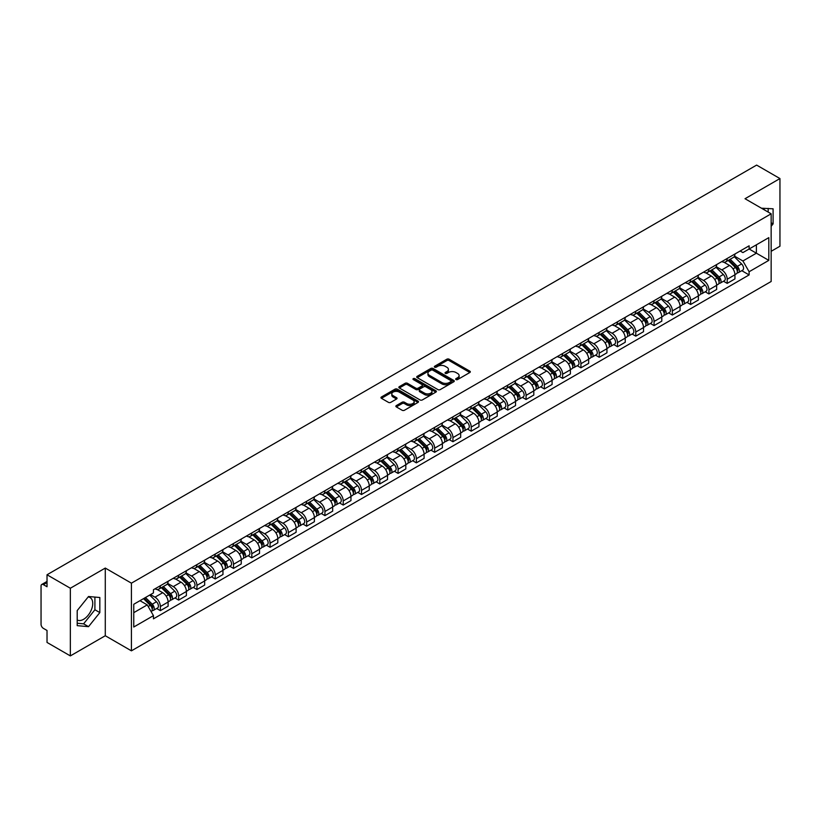 <?xml version="1.0" encoding="UTF-8"?>
<svg xmlns="http://www.w3.org/2000/svg" width="821" height="821" viewBox="0 0 821 821"><rect width="100%" height="100%" fill="white"/><g stroke="black" fill="none" stroke-linecap="round" stroke-linejoin="round"><path stroke-width="1.23" d="M456.014 379.559A1.139 0.657 0 0 0 457.625 379.559L469.848 372.498A1.632 0.944 0 0 0 470.32 371.841A1.632 0.944 0 0 0 469.848 371.174L449.138 359.218A1.632 0.944 0 0 0 446.84 359.218L434.607 366.279A1.139 0.657 0 0 0 436.218 367.203L437.809 366.289A5.203 3.007 0 0 1 445.167 366.289L446.891 367.285A5.203 3.007 0 0 1 448.42 369.409A5.203 3.007 0 0 1 446.891 371.544L445.31 372.457A1.139 0.657 0 0 0 446.922 373.381L448.502 372.467A5.203 3.007 0 0 1 455.871 372.467L457.595 373.463A5.203 3.007 0 0 1 459.113 375.587A5.203 3.007 0 0 1 457.595 377.711L456.014 378.625A1.139 0.657 0 0 0 456.014 379.559L456.014 378.625M761.56 208.267A12.931 7.461 -60 0 1 763.325 208.842A12.931 7.461 -60 0 1 764.7 210.084M88.155 596.959A12.931 7.461 -60 0 1 90.064 597.544A12.931 7.461 -60 0 1 92.044 607.909A12.931 7.461 -60 0 1 83.598 619.301A12.931 7.461 -60 0 1 77.205 619.988M396.327 405.584A1.632 0.944 0 0 0 395.855 406.241A1.632 0.944 0 0 0 396.327 406.908L402.136 410.264A1.632 0.944 0 0 0 404.435 410.264L418.012 402.423A1.632 0.944 0 0 0 418.494 401.767A1.632 0.944 0 0 0 418.012 401.1L397.302 389.144A1.632 0.944 0 0 0 395.004 389.144L381.426 396.984A1.632 0.944 0 0 0 380.954 397.641A1.632 0.944 0 0 0 381.426 398.308L388.446 402.362A1.632 0.944 0 0 0 390.745 402.362L396.564 399.006A1.632 0.944 0 0 0 397.036 398.339A1.632 0.944 0 0 0 396.564 397.672L393.074 395.671A4.351 2.514 0 0 1 391.802 393.895A4.351 2.514 0 0 1 394.49 391.566A4.351 2.514 0 0 1 399.232 392.11L412.871 399.981A4.351 2.514 0 0 1 414.143 401.767A4.351 2.514 0 0 1 411.454 404.086A4.351 2.514 0 0 1 406.713 403.542L404.435 402.228A1.632 0.944 0 0 0 402.136 402.228L396.327 405.584L396.327 406.908L402.136 403.583L402.136 402.228M131.422 583.167L105.283 568.07L70.349 588.236L47.023 574.772L756.623 165.093L779.95 178.557L745.016 198.723L771.155 213.809L131.422 583.167L131.422 650.837L771.155 281.49L771.155 213.809M437.921 389.606A1.632 0.944 0 0 0 440.22 389.606L453.797 381.765A1.632 0.944 0 0 0 454.27 381.108A1.632 0.944 0 0 0 453.797 380.441L433.088 368.485A1.632 0.944 0 0 0 430.789 368.485L417.212 376.326A1.632 0.944 0 0 0 416.729 376.983A1.632 0.944 0 0 0 417.212 377.65L437.921 389.606M413.692 379.805A1.139 0.657 0 0 1 414.851 379.969L414.851 378.614L435.91 390.765A1.632 0.944 0 0 1 436.382 391.432A1.632 0.944 0 0 1 435.91 392.099L422.333 399.94A1.632 0.944 0 0 1 420.034 399.94L399.324 387.974L399.324 386.65A1.632 0.944 0 0 0 398.842 387.317A1.632 0.944 0 0 0 399.324 387.974M399.324 386.65L405.133 383.294A1.632 0.944 0 0 1 407.432 383.294L415.826 388.148A1.632 0.944 0 0 0 418.135 388.148L421.984 385.921A1.632 0.944 0 0 0 422.466 385.254A1.632 0.944 0 0 0 421.984 384.587L413.24 379.538A1.139 0.657 0 0 1 414.851 378.614M70.349 588.236L70.349 655.907L47.023 642.443L47.023 630.466L43.39 628.373A3.315 1.919 -120 0 1 41.05 624.309L41.05 586.009A3.315 1.919 -120 0 1 41.738 584.49L47.023 581.432M771.155 251.308L779.95 246.228L779.95 178.557M70.349 655.907L105.283 635.741L131.422 650.837M47.023 574.772L47.023 586.748L43.39 584.655A3.315 1.919 -120 0 0 41.738 584.49M727.201 258.471A7.625 4.403 60 0 1 725.631 261.899L733.358 257.435A7.625 4.403 -120 0 0 734.939 254.007M716.23 266.692L721.813 269.914A7.625 4.403 60 0 1 727.201 279.253L734.939 274.789A7.625 4.403 -120 0 0 729.551 265.45L724.009 262.248M734.939 274.789L734.939 278.914L727.201 283.378L723.496 281.234M725.631 261.899A7.625 4.403 60 0 1 721.875 261.55M727.201 279.253L727.201 283.378M708.923 269.031A7.625 4.403 60 0 1 707.343 272.459L715.081 267.985A7.625 4.403 -120 0 0 716.651 264.567M705.208 291.794L708.923 293.939L716.651 289.474L716.651 285.339A7.625 4.403 -120 0 0 711.263 276L705.732 272.808M707.343 272.459A7.625 4.403 60 0 1 703.587 272.11M697.942 277.241L703.525 280.474A7.625 4.403 60 0 1 708.923 289.813L708.923 293.939M690.635 279.592A7.625 4.403 60 0 1 689.055 283.009L696.793 278.545A7.625 4.403 -120 0 0 698.373 275.127M686.931 302.354L690.635 304.488L698.373 300.024L698.373 295.899A7.625 4.403 -120 0 0 692.975 286.56L687.444 283.368M689.055 283.009A7.625 4.403 60 0 1 685.299 282.67M679.655 287.802L685.248 291.024A7.625 4.403 60 0 1 690.635 300.363L690.635 304.488M672.348 290.141A7.625 4.403 60 0 1 670.767 293.569L678.505 289.105A7.625 4.403 -120 0 0 680.086 285.677M668.643 312.904L672.348 315.048L680.086 310.584L680.086 306.459A7.625 4.403 -120 0 0 674.698 297.12L669.156 293.918M670.767 293.569A7.625 4.403 60 0 1 667.021 293.22M661.367 298.362L666.96 301.584A7.625 4.403 60 0 1 672.348 310.923L672.348 315.048M654.06 300.702A7.625 4.403 60 0 1 652.49 304.129L660.217 299.655A7.625 4.403 -120 0 0 661.798 296.237M650.355 323.464L654.07 325.609L661.798 321.144L661.798 317.009A7.625 4.403 -120 0 0 656.41 307.67L650.868 304.478M652.49 304.129A7.625 4.403 60 0 1 648.734 303.78M643.089 308.912L648.672 312.144A7.625 4.403 60 0 1 654.07 321.483L654.07 325.609M635.782 311.262A7.625 4.403 60 0 1 634.202 314.679L641.94 310.215A7.625 4.403 -120 0 0 643.52 306.797M632.067 334.024L635.782 336.158L643.52 331.694L643.52 327.569A7.625 4.403 -120 0 0 638.122 318.23L632.591 315.038M634.202 314.679A7.625 4.403 60 0 1 630.446 314.34M624.802 319.472L630.384 322.694A7.625 4.403 60 0 1 635.782 332.033L635.782 336.158M617.495 321.822A7.625 4.403 60 0 1 615.914 325.239L623.652 320.775A7.625 4.403 -120 0 0 625.233 317.347M613.79 344.574L617.495 346.719L625.233 342.254L625.233 338.129A7.625 4.403 -120 0 0 619.834 328.79L614.303 325.588M615.914 325.239A7.625 4.403 60 0 1 612.158 324.9M606.514 330.032L612.107 333.254A7.625 4.403 60 0 1 617.495 342.593L617.495 346.719M599.207 332.372A7.625 4.403 60 0 1 597.626 335.799L605.364 331.335A7.625 4.403 -120 0 0 606.945 327.907M595.502 355.134L599.207 357.279L606.945 352.814L606.945 348.679A7.625 4.403 -120 0 0 601.557 339.34L596.015 336.148M597.626 335.799A7.625 4.403 60 0 1 593.881 335.45M588.236 340.582L593.819 343.814A7.625 4.403 60 0 1 599.207 353.153L599.207 357.279M580.929 342.932A7.625 4.403 60 0 1 579.349 346.349L587.087 341.885A7.625 4.403 -120 0 0 588.657 338.468M577.214 365.694L580.929 367.829L588.657 363.364L588.657 359.239A7.625 4.403 -120 0 0 583.269 349.9L577.727 346.708M579.349 346.349A7.625 4.403 60 0 1 575.593 346.01M569.948 351.142L575.531 354.364A7.625 4.403 60 0 1 580.929 363.703L580.929 367.829M562.642 353.492A7.625 4.403 60 0 1 561.061 356.909L568.799 352.445A7.625 4.403 -120 0 0 570.379 349.017M558.927 376.244L562.642 378.389L570.379 373.924L570.379 369.799A7.625 4.403 -120 0 0 564.981 360.46L559.45 357.258M561.061 356.909A7.625 4.403 60 0 1 557.305 356.571M551.661 361.702L557.243 364.924A7.625 4.403 60 0 1 562.642 374.263L562.642 378.389M544.354 364.042A7.625 4.403 60 0 1 542.773 367.469L550.511 363.005A7.625 4.403 -120 0 0 552.092 359.577M540.649 386.804L544.354 388.949L552.092 384.485L552.092 380.349A7.625 4.403 -120 0 0 546.704 371.01L541.162 367.818M542.773 367.469A7.625 4.403 60 0 1 539.017 367.12M533.373 372.252L538.966 375.484A7.625 4.403 60 0 1 544.354 384.823L544.354 388.949M526.066 374.602A7.625 4.403 60 0 1 524.496 378.019L532.224 373.555A7.625 4.403 -120 0 0 533.804 370.138M522.361 397.364L526.066 399.499L533.804 395.034L533.804 390.909A7.625 4.403 -120 0 0 528.416 381.57L522.874 378.378M524.496 378.019A7.625 4.403 60 0 1 520.74 377.681M515.095 382.812L520.678 386.034A7.625 4.403 60 0 1 526.066 395.373L526.066 399.499M507.789 385.162A7.625 4.403 60 0 1 506.208 388.579L513.946 384.115A7.625 4.403 -120 0 0 515.516 380.687M504.073 407.914L507.789 410.059L515.526 405.595L515.526 401.469A7.625 4.403 -120 0 0 510.128 392.13L504.597 388.928M506.208 388.579A7.625 4.403 60 0 1 502.452 388.241M496.808 393.372L502.39 396.594A7.625 4.403 60 0 1 507.789 405.933L507.789 410.059M489.501 395.712A7.625 4.403 60 0 1 487.92 399.139L495.658 394.675A7.625 4.403 -120 0 0 497.239 391.248M485.796 418.474L489.501 420.619L497.239 416.155L497.239 412.019A7.625 4.403 -120 0 0 491.841 402.68L486.309 399.488M487.92 399.139A7.625 4.403 60 0 1 484.164 398.79M478.52 403.922L484.113 407.154A7.625 4.403 60 0 1 489.501 416.493L489.501 420.619M471.213 406.272A7.625 4.403 60 0 1 469.633 409.689L477.37 405.225A7.625 4.403 -120 0 0 478.951 401.808M467.508 429.034L471.213 431.169L478.951 426.704L478.951 422.579A7.625 4.403 -120 0 0 473.563 413.24L468.021 410.048M469.633 409.689A7.625 4.403 60 0 1 465.887 409.351M460.232 414.482L465.825 417.704A7.625 4.403 60 0 1 471.213 427.043L471.213 431.169M452.925 416.832A7.625 4.403 60 0 1 451.355 420.249L459.083 415.785A7.625 4.403 -120 0 0 460.663 412.358M449.22 439.594L452.935 441.729L460.663 437.265L460.663 433.139A7.625 4.403 -120 0 0 455.275 423.8L449.734 420.598M451.355 420.249A7.625 4.403 60 0 1 447.599 419.911M441.955 425.042L447.537 428.264A7.625 4.403 60 0 1 452.935 437.603L452.935 441.729M434.648 427.382A7.625 4.403 60 0 1 433.067 430.809L440.805 426.345A7.625 4.403 -120 0 0 442.386 422.918M430.933 450.144L434.648 452.289L442.386 447.825L442.386 443.689A7.625 4.403 -120 0 0 436.988 434.35L431.456 431.158M433.067 430.809A7.625 4.403 60 0 1 429.311 430.461M423.667 435.592L429.25 438.825A7.625 4.403 60 0 1 434.648 448.163L434.648 452.289M416.36 437.942A7.625 4.403 60 0 1 414.779 441.359L422.517 436.895A7.625 4.403 -120 0 0 424.098 433.478M412.655 460.704L416.36 462.849L424.098 458.375L424.098 454.249A7.625 4.403 -120 0 0 418.7 444.91L413.168 441.719M414.779 441.359A7.625 4.403 60 0 1 411.023 441.021M405.379 446.152L410.972 449.374A7.625 4.403 60 0 1 416.36 458.713L416.36 462.849M398.072 448.502A7.625 4.403 60 0 1 396.492 451.919L404.23 447.455A7.625 4.403 -120 0 0 405.81 444.028M394.367 471.264L398.072 473.399L405.81 468.935L405.81 464.809A7.625 4.403 -120 0 0 400.422 455.47L394.88 452.268M396.492 451.919A7.625 4.403 60 0 1 392.746 451.581M387.102 456.712L392.684 459.934A7.625 4.403 60 0 1 398.072 469.273L398.072 473.399M379.795 459.052A7.625 4.403 60 0 1 378.214 462.48L385.952 458.015A7.625 4.403 -120 0 0 387.522 454.588M376.08 481.814L379.795 483.959L387.522 479.495L387.522 475.359A7.625 4.403 -120 0 0 382.134 466.02L376.593 462.828M378.214 462.48A7.625 4.403 60 0 1 374.458 462.131M368.814 467.262L374.397 470.495A7.625 4.403 60 0 1 379.795 479.833L379.795 483.959M361.507 469.612A7.625 4.403 60 0 1 359.926 473.029L367.664 468.565A7.625 4.403 -120 0 0 369.245 465.148M357.792 492.374L361.507 494.519L369.245 490.045L369.245 485.919A7.625 4.403 -120 0 0 363.847 476.58L358.315 473.389M359.926 473.029A7.625 4.403 60 0 1 356.17 472.691M350.526 477.822L356.119 481.044A7.625 4.403 60 0 1 361.507 490.383L361.507 494.519M343.219 480.172A7.625 4.403 60 0 1 341.639 483.59L349.377 479.125A7.625 4.403 -120 0 0 350.957 475.698M339.514 502.934L343.219 505.069L350.957 500.605L350.957 496.479A7.625 4.403 -120 0 0 345.569 487.14L340.027 483.938M341.639 483.59A7.625 4.403 60 0 1 337.893 483.251M332.238 488.382L337.831 491.605A7.625 4.403 60 0 1 343.219 500.943L343.219 505.069M324.931 490.722A7.625 4.403 60 0 1 323.361 494.15L331.089 489.685A7.625 4.403 -120 0 0 332.669 486.258M321.227 513.484L324.931 515.629L332.669 511.165L332.669 507.029A7.625 4.403 -120 0 0 327.281 497.69L321.74 494.499M323.361 494.15A7.625 4.403 60 0 1 319.605 493.801M313.961 498.932L319.543 502.165A7.625 4.403 60 0 1 324.931 511.504L324.931 515.629M306.654 501.282A7.625 4.403 60 0 1 305.073 504.699L312.811 500.235A7.625 4.403 -120 0 0 314.381 496.818M302.939 524.044L306.654 526.189L314.392 521.715L314.392 517.589A7.625 4.403 -120 0 0 308.994 508.25L303.462 505.059M305.073 504.699A7.625 4.403 60 0 1 301.317 504.361M295.673 509.492L301.256 512.715A7.625 4.403 60 0 1 306.654 522.053L306.654 526.189M288.366 511.842A7.625 4.403 60 0 1 286.786 515.26L294.523 510.795A7.625 4.403 -120 0 0 296.104 507.368M284.661 534.604L288.366 536.739L296.104 532.275L296.104 528.149A7.625 4.403 -120 0 0 290.706 518.81L285.174 515.609M286.786 515.26A7.625 4.403 60 0 1 283.029 514.921M277.385 520.052L282.978 523.275A7.625 4.403 60 0 1 288.366 532.613L288.366 536.739M270.078 522.392A7.625 4.403 60 0 1 268.498 525.82L276.236 521.356A7.625 4.403 -120 0 0 277.816 517.928M266.373 545.154L270.078 547.299L277.816 542.835L277.816 538.699A7.625 4.403 -120 0 0 272.428 529.36L266.887 526.169M268.498 525.82A7.625 4.403 60 0 1 264.752 525.471M259.097 530.602L264.69 533.835A7.625 4.403 60 0 1 270.078 543.174L270.078 547.299M251.801 532.952A7.625 4.403 60 0 1 250.22 536.37L257.948 531.905A7.625 4.403 -120 0 0 259.528 528.488M248.086 555.714L251.801 557.859L259.528 553.385L259.528 549.259A7.625 4.403 -120 0 0 254.141 539.92L248.599 536.729M250.22 536.37A7.625 4.403 60 0 1 246.464 536.031M240.82 541.162L246.403 544.385A7.625 4.403 60 0 1 251.801 553.723L251.801 557.859M233.513 543.512A7.625 4.403 60 0 1 231.933 546.93L239.67 542.465A7.625 4.403 -120 0 0 241.251 539.038M229.798 566.274L233.513 568.409L241.251 563.945L241.251 559.819A7.625 4.403 -120 0 0 235.853 550.481L230.321 547.279M231.933 546.93A7.625 4.403 60 0 1 228.176 546.591M222.532 551.722L228.115 554.945A7.625 4.403 60 0 1 233.513 564.284L233.513 568.409M215.225 554.062A7.625 4.403 60 0 1 213.645 557.49L221.383 553.026A7.625 4.403 -120 0 0 222.963 549.598M211.52 576.824L215.225 578.969L222.963 574.505L222.963 570.369A7.625 4.403 -120 0 0 217.575 561.03L212.034 557.839M213.645 557.49A7.625 4.403 60 0 1 209.889 557.141M204.244 562.272L209.837 565.505A7.625 4.403 60 0 1 215.225 574.844L215.225 578.969M196.937 564.622A7.625 4.403 60 0 1 195.357 568.04L203.095 563.575A7.625 4.403 -120 0 0 204.675 560.158M193.233 587.384L196.937 589.529L204.675 585.055L204.675 580.929A7.625 4.403 -120 0 0 199.287 571.59L193.746 568.399M195.357 568.04A7.625 4.403 60 0 1 191.611 567.701M185.967 572.832L191.55 576.055A7.625 4.403 60 0 1 196.937 585.394L196.937 589.529M178.66 575.182A7.625 4.403 60 0 1 177.079 578.6L184.817 574.136A7.625 4.403 -120 0 0 186.388 570.708M174.945 597.945L178.66 600.079L186.388 595.615L186.388 591.489A7.625 4.403 -120 0 0 181 582.151L175.468 578.949M177.079 578.6A7.625 4.403 60 0 1 173.323 578.261M167.679 583.392L173.262 586.615A7.625 4.403 60 0 1 178.66 595.954L178.66 600.079M160.372 585.732A7.625 4.403 60 0 1 158.792 589.16L166.53 584.696A7.625 4.403 -120 0 0 168.11 581.268M156.657 608.494L160.372 610.639L168.11 606.175L168.11 602.039A7.625 4.403 -120 0 0 162.712 592.7L157.18 589.509M158.792 589.16A7.625 4.403 60 0 1 155.036 588.811M150.52 594.599L154.984 597.175A7.625 4.403 60 0 1 160.372 606.514L160.372 610.639M740.152 251L742.913 252.591L768.815 237.638L756.387 244.802L756.387 253.196L742.913 260.975L734.508 256.131M133.761 612.671L147.246 604.882L153.455 615.647L133.761 627.018L133.761 604.277L153.455 592.906L153.455 589.724L749.121 245.818L749.121 248.999L768.815 260.37L749.121 271.741L742.913 260.975M768.815 237.638L768.815 260.37M153.455 615.647L153.455 618.829L749.121 274.922L749.121 271.741M771.155 226.298L773.095 223.887L773.095 208.811L761.457 208.206M105.283 568.07L105.283 635.741M77.205 625.653L88.524 626.669L99.834 612.599L99.834 597.514L88.524 596.508L77.205 610.578L77.205 625.653M147.246 604.882L139.981 600.695M741.784 270.684L749.121 274.922M768.169 212.085L768.169 208.37M771.155 222.778L773.095 223.887M77.205 623.252L83.598 623.827L94.908 609.757L94.908 597.072M83.598 623.827L88.524 626.669M94.908 609.757L99.834 612.599M456.466 379.723L457.595 379.066A5.203 3.007 0 0 0 459.113 376.942L459.113 375.587M448.42 369.409L448.42 370.764A5.203 3.007 0 0 1 446.891 372.888L445.762 373.545M469.828 372.518L449.138 360.573A1.632 0.944 0 0 0 446.84 360.573L435.068 367.367M453.777 381.786L433.088 369.84A1.632 0.944 0 0 0 430.789 369.84L417.232 377.66L417.212 376.326M450.924 381.57A1.139 0.657 0 0 0 450.924 380.636L432.739 370.148A1.139 0.657 0 0 0 431.128 370.148L429.465 371.102A5.203 3.007 0 0 0 427.936 373.237A5.203 3.007 0 0 0 429.465 375.361L441.893 382.535A5.203 3.007 0 0 0 449.251 382.535L450.924 381.57L450.924 382.925A1.139 0.657 0 0 0 451.252 382.453L451.252 381.108M427.936 373.237L427.936 374.581A5.203 3.007 0 0 0 429.465 376.716L429.465 375.361M450.924 382.925L449.251 383.889A5.203 3.007 0 0 1 441.893 383.889L429.465 376.716M399.345 387.994L405.133 384.649L405.133 383.294M422.466 385.254L422.466 386.609A1.632 0.944 0 0 1 421.984 387.276L418.135 389.503A1.632 0.944 0 0 1 415.826 389.503L407.432 384.649A1.632 0.944 0 0 0 405.133 384.649M414.851 379.969L435.879 392.11M424.549 393.177A4.351 2.514 0 0 0 429.291 393.721A4.351 2.514 0 0 0 431.979 391.401A4.351 2.514 0 0 0 430.697 389.626L425.894 386.845A1.632 0.944 0 0 0 423.595 386.845L419.736 389.072A1.632 0.944 0 0 0 419.264 389.739A1.632 0.944 0 0 0 419.736 390.406L424.549 393.177L424.549 394.532A4.351 2.514 0 0 0 429.291 395.075A4.351 2.514 0 0 0 431.979 392.756L431.979 391.401M419.264 389.739L419.264 391.094A1.632 0.944 0 0 0 419.736 391.761L419.736 390.406M424.549 394.532L419.736 391.761M414.143 401.767L414.143 403.111A4.351 2.514 0 0 1 411.454 405.441A4.351 2.514 0 0 1 406.713 404.897L404.435 403.583A1.632 0.944 0 0 0 402.136 403.583M391.802 393.895L391.802 395.24A4.351 2.514 0 0 0 393.074 397.025L393.074 395.671M396.564 397.672L396.564 399.006L393.074 397.025M418.012 401.1L418.012 402.423L397.302 390.498A1.632 0.944 0 0 0 395.004 390.498L381.447 398.318M728.186 260.421L735.39 267.523A4.146 2.391 60 0 1 736.488 273.742L734.939 274.635M729.623 261.837L732.681 263.603M728.986 259.959L736.878 267.738A1.991 1.149 60 0 1 737.402 270.725A1.991 1.149 60 0 1 737.217 270.797M730.177 259.272L737.381 266.373A4.146 2.391 60 0 1 738.479 272.593A4.146 2.391 60 0 1 737.227 272.726M734.21 256.645L741.609 263.941A4.146 2.391 60 0 1 742.697 270.15L738.479 272.593M709.908 270.971L717.102 278.083A4.146 2.391 60 0 1 718.201 284.292L716.651 285.185M711.345 272.398L714.393 274.152M710.699 270.52L718.591 278.298A1.991 1.149 60 0 1 719.114 281.275A1.991 1.149 60 0 1 718.929 281.346M711.899 269.822L719.104 276.934A4.146 2.391 60 0 1 720.191 283.142A4.146 2.391 60 0 1 718.939 283.276M715.933 267.205L723.322 274.491A4.146 2.391 60 0 1 724.409 280.71L720.191 283.142M691.621 281.531L698.825 288.643A4.146 2.391 60 0 1 699.913 294.852L698.373 295.745M693.057 282.947L696.105 284.713M692.421 281.069L700.303 288.848A1.991 1.149 60 0 1 700.826 291.835A1.991 1.149 60 0 1 700.652 291.907M693.612 280.382L700.816 287.494A4.146 2.391 60 0 1 701.904 293.702A4.146 2.391 60 0 1 700.652 293.836M697.645 277.765L705.034 285.051A4.146 2.391 60 0 1 706.132 291.27L701.904 293.702M673.333 292.091L680.537 299.193A4.146 2.391 60 0 1 681.635 305.412L680.086 306.305M674.77 293.508L677.828 295.273M674.133 291.629L682.025 299.408A1.991 1.149 60 0 1 682.549 302.395A1.991 1.149 60 0 1 682.364 302.467M675.324 290.942L682.528 298.044A4.146 2.391 60 0 1 683.626 304.263A4.146 2.391 60 0 1 682.374 304.396M679.357 288.315L686.746 295.611A4.146 2.391 60 0 1 687.844 301.82L683.626 304.263M655.045 302.641L662.249 309.753A4.146 2.391 60 0 1 663.347 315.962L661.798 316.855M656.482 304.068L659.54 305.823M655.846 302.19L663.737 309.969A1.991 1.149 60 0 1 664.261 312.945A1.991 1.149 60 0 1 664.076 313.017M657.046 301.492L664.24 308.604A4.146 2.391 60 0 1 665.338 314.812A4.146 2.391 60 0 1 664.086 314.946M661.069 298.875L668.468 306.161A4.146 2.391 60 0 1 669.556 312.38L665.338 314.812M636.768 313.201L643.972 320.313A4.146 2.391 60 0 1 645.06 326.522L643.51 327.415M638.204 314.617L641.252 316.383M637.568 312.739L645.45 320.518A1.991 1.149 60 0 1 645.973 323.505A1.991 1.149 60 0 1 645.799 323.577M638.759 312.052L645.963 319.164A4.146 2.391 60 0 1 647.051 325.373A4.146 2.391 60 0 1 645.799 325.506M642.792 309.435L650.181 316.721A4.146 2.391 60 0 1 651.269 322.94L647.051 325.373M618.48 323.761L625.684 330.863A4.146 2.391 60 0 1 626.772 337.082L625.233 337.975M619.917 325.178L622.965 326.943M619.28 323.3L627.162 331.079A1.991 1.149 60 0 1 627.696 334.065A1.991 1.149 60 0 1 627.511 334.137M620.471 322.612L627.675 329.714A4.146 2.391 60 0 1 628.773 335.933A4.146 2.391 60 0 1 627.521 336.066M624.504 319.985L631.893 327.281A4.146 2.391 60 0 1 632.991 333.49L628.773 335.933M600.192 334.321L607.396 341.423A4.146 2.391 60 0 1 608.494 347.632L606.945 348.525M601.629 335.738L604.687 337.493M600.993 333.86L608.884 341.639A1.991 1.149 60 0 1 609.408 344.615A1.991 1.149 60 0 1 609.223 344.687M602.183 333.162L609.387 340.274A4.146 2.391 60 0 1 610.485 346.483A4.146 2.391 60 0 1 609.233 346.616M606.216 330.545L613.605 337.831A4.146 2.391 60 0 1 614.703 344.05L610.485 346.483M581.904 344.871L589.109 351.983A4.146 2.391 60 0 1 590.207 358.192L588.657 359.085M583.341 346.288L586.399 348.053M582.705 344.41L590.597 352.199A1.991 1.149 60 0 1 591.12 355.175A1.991 1.149 60 0 1 590.935 355.247M583.905 343.722L591.11 350.834A4.146 2.391 60 0 1 592.198 357.043A4.146 2.391 60 0 1 590.946 357.176M587.928 341.105L595.328 348.391A4.146 2.391 60 0 1 596.415 354.61L592.198 357.043M563.627 355.431L570.831 362.533A4.146 2.391 60 0 1 571.919 368.752L570.379 369.645M565.064 356.848L568.111 358.613M564.427 354.97L572.309 362.749A1.991 1.149 60 0 1 572.832 365.735A1.991 1.149 60 0 1 572.658 365.807M565.618 354.282L572.822 361.384A4.146 2.391 60 0 1 573.91 367.603A4.146 2.391 60 0 1 572.658 367.736M569.651 351.655L577.04 358.951A4.146 2.391 60 0 1 578.138 365.16L573.91 367.603M545.339 365.992L552.543 373.093A4.146 2.391 60 0 1 553.631 379.302L552.092 380.195M546.776 367.408L549.834 369.163M546.139 365.53L554.031 373.309A1.991 1.149 60 0 1 554.555 376.285A1.991 1.149 60 0 1 554.37 376.357M547.33 364.832L554.534 371.944A4.146 2.391 60 0 1 555.632 378.153A4.146 2.391 60 0 1 554.38 378.286M551.363 362.215L558.752 369.501A4.146 2.391 60 0 1 559.85 375.72L555.632 378.153M527.051 376.541L534.255 383.653A4.146 2.391 60 0 1 535.354 389.862L533.804 390.755M528.488 377.958L531.546 379.723M527.852 376.08L535.744 383.869A1.991 1.149 60 0 1 536.267 386.845A1.991 1.149 60 0 1 536.082 386.917M529.042 375.392L536.246 382.504A4.146 2.391 60 0 1 537.345 388.713A4.146 2.391 60 0 1 536.092 388.846M533.075 372.775L540.475 380.061A4.146 2.391 60 0 1 541.562 386.281L537.345 388.713M508.774 387.102L515.968 394.203A4.146 2.391 60 0 1 517.066 400.422L515.516 401.315M510.21 388.518L513.258 390.283M509.564 386.64L517.456 394.419A1.991 1.149 60 0 1 517.979 397.405A1.991 1.149 60 0 1 517.805 397.477M510.765 385.952L517.969 393.054A4.146 2.391 60 0 1 519.057 399.273A4.146 2.391 60 0 1 517.805 399.406M514.798 383.325L522.187 390.622A4.146 2.391 60 0 1 523.275 396.83L519.057 399.273M490.486 397.662L497.69 404.763A4.146 2.391 60 0 1 498.778 410.972L497.239 411.865M491.923 399.078L494.971 400.833M491.286 397.2L499.168 404.979A1.991 1.149 60 0 1 499.691 407.955A1.991 1.149 60 0 1 499.517 408.027M492.477 396.502L499.681 403.614A4.146 2.391 60 0 1 500.769 409.823A4.146 2.391 60 0 1 499.517 409.956M496.51 393.885L503.899 401.182A4.146 2.391 60 0 1 504.997 407.39L500.769 409.823M472.198 408.211L479.402 415.323A4.146 2.391 60 0 1 480.501 421.532L478.951 422.425M473.635 409.628L476.693 411.393M472.999 407.75L480.89 415.539A1.991 1.149 60 0 1 481.414 418.515A1.991 1.149 60 0 1 481.229 418.587M474.189 407.062L481.393 414.174A4.146 2.391 60 0 1 482.491 420.383A4.146 2.391 60 0 1 481.239 420.516M478.222 404.445L485.611 411.732A4.146 2.391 60 0 1 486.709 417.951L482.491 420.383M453.91 418.772L461.115 425.873A4.146 2.391 60 0 1 462.213 432.092L460.663 432.985M455.347 420.188L458.405 421.953M454.711 418.31L462.603 426.089A1.991 1.149 60 0 1 463.126 429.075A1.991 1.149 60 0 1 462.941 429.147M455.912 417.622L463.106 424.724A4.146 2.391 60 0 1 464.204 430.943A4.146 2.391 60 0 1 462.952 431.076M459.934 414.995L467.334 422.292A4.146 2.391 60 0 1 468.422 428.5L464.204 430.943M435.633 429.332L442.837 436.433A4.146 2.391 60 0 1 443.925 442.642L442.375 443.535M437.07 430.748L440.118 432.503M436.433 428.87L444.315 436.649A1.991 1.149 60 0 1 444.838 439.625A1.991 1.149 60 0 1 444.664 439.697M437.624 428.172L444.828 435.284A4.146 2.391 60 0 1 445.916 441.493A4.146 2.391 60 0 1 444.664 441.626M441.657 425.555L449.046 432.852A4.146 2.391 60 0 1 450.134 439.061L445.916 441.493M417.345 439.882L424.549 446.993A4.146 2.391 60 0 1 425.637 453.202L424.098 454.095M418.782 441.298L421.83 443.063M418.146 439.42L426.027 447.209A1.991 1.149 60 0 1 426.561 450.185A1.991 1.149 60 0 1 426.376 450.257M419.336 438.732L426.54 445.844A4.146 2.391 60 0 1 427.638 452.053A4.146 2.391 60 0 1 426.386 452.186M423.369 436.115L430.758 443.402A4.146 2.391 60 0 1 431.856 449.621L427.638 452.053M399.057 450.442L406.262 457.543A4.146 2.391 60 0 1 407.36 463.762L405.81 464.655M400.494 451.858L403.552 453.623M399.858 449.98L407.75 457.759A1.991 1.149 60 0 1 408.273 460.745A1.991 1.149 60 0 1 408.088 460.817M401.048 449.292L408.253 456.394A4.146 2.391 60 0 1 409.351 462.613A4.146 2.391 60 0 1 408.099 462.746M405.081 446.665L412.47 453.962A4.146 2.391 60 0 1 413.568 460.171L409.351 462.613M380.78 461.002L387.974 468.103A4.146 2.391 60 0 1 389.072 474.312L387.522 475.205M382.206 462.418L385.265 464.173M381.57 460.54L389.462 468.319A1.991 1.149 60 0 1 389.985 471.295A1.991 1.149 60 0 1 389.801 471.367M382.771 459.842L389.975 466.954A4.146 2.391 60 0 1 391.063 473.163A4.146 2.391 60 0 1 389.811 473.296M386.794 457.225L394.193 464.522A4.146 2.391 60 0 1 395.281 470.731L391.063 473.163M362.492 471.552L369.696 478.664A4.146 2.391 60 0 1 370.784 484.872L369.245 485.765M363.929 472.968L366.977 474.733M363.293 471.09L371.174 478.879A1.991 1.149 60 0 1 371.697 481.855A1.991 1.149 60 0 1 371.523 481.927M364.483 470.402L371.687 477.514A4.146 2.391 60 0 1 372.775 483.723A4.146 2.391 60 0 1 371.523 483.856M368.516 467.785L375.905 475.072A4.146 2.391 60 0 1 377.003 481.291L372.775 483.723M344.204 482.112L351.409 489.213A4.146 2.391 60 0 1 352.496 495.432L350.957 496.325M345.641 483.528L348.699 485.293M345.005 481.65L352.897 489.429A1.991 1.149 60 0 1 353.42 492.415A1.991 1.149 60 0 1 353.235 492.487M346.195 480.962L353.399 488.064A4.146 2.391 60 0 1 354.498 494.283A4.146 2.391 60 0 1 353.246 494.416M350.228 478.335L357.617 485.632A4.146 2.391 60 0 1 358.715 491.841L354.498 494.283M325.916 492.672L333.121 499.773A4.146 2.391 60 0 1 334.219 505.982L332.669 506.875M327.353 494.088L330.411 495.843M326.717 492.21L334.609 499.989A1.991 1.149 60 0 1 335.132 502.965A1.991 1.149 60 0 1 334.947 503.037M327.907 491.512L335.112 498.624A4.146 2.391 60 0 1 336.21 504.833A4.146 2.391 60 0 1 334.958 504.966M331.941 488.895L339.34 496.192A4.146 2.391 60 0 1 340.428 502.401L336.21 504.833M307.639 503.222L314.833 510.334A4.146 2.391 60 0 1 315.931 516.542L314.381 517.435M309.076 504.638L312.124 506.403M308.429 502.76L316.321 510.549A1.991 1.149 60 0 1 316.844 513.525A1.991 1.149 60 0 1 316.67 513.597M309.63 502.072L316.834 509.184A4.146 2.391 60 0 1 317.922 515.393A4.146 2.391 60 0 1 316.67 515.526M313.663 499.455L321.052 506.742A4.146 2.391 60 0 1 322.14 512.961L317.922 515.393M289.351 513.782L296.555 520.883A4.146 2.391 60 0 1 297.643 527.103L296.104 527.995M290.788 515.198L293.836 516.963M290.152 513.32L298.033 521.099A1.991 1.149 60 0 1 298.557 524.085A1.991 1.149 60 0 1 298.382 524.157M291.342 512.632L298.546 519.734A4.146 2.391 60 0 1 299.634 525.953A4.146 2.391 60 0 1 298.392 526.087M295.375 510.005L302.764 517.302A4.146 2.391 60 0 1 303.862 523.511L299.634 525.953M271.063 524.342L278.268 531.444A4.146 2.391 60 0 1 279.366 537.652L277.816 538.545M272.5 525.758L275.558 527.513M271.864 523.88L279.756 531.659A1.991 1.149 60 0 1 280.279 534.635A1.991 1.149 60 0 1 280.094 534.717M273.054 523.182L280.259 530.294A4.146 2.391 60 0 1 281.357 536.503A4.146 2.391 60 0 1 280.105 536.636M277.088 520.565L284.477 527.862A4.146 2.391 60 0 1 285.575 534.071L281.357 536.503M252.776 534.892L259.98 542.004A4.146 2.391 60 0 1 261.078 548.212L259.528 549.105M254.212 536.308L257.271 538.073M253.576 534.43L261.468 542.219A1.991 1.149 60 0 1 261.991 545.195A1.991 1.149 60 0 1 261.807 545.267M254.777 533.742L261.971 540.854A4.146 2.391 60 0 1 263.069 547.063A4.146 2.391 60 0 1 261.817 547.197M258.8 531.125L266.199 538.412A4.146 2.391 60 0 1 267.287 544.631L263.069 547.063M234.498 545.452L241.702 552.554A4.146 2.391 60 0 1 242.79 558.773L241.241 559.665M235.935 546.868L238.983 548.633M235.299 544.99L243.18 552.769A1.991 1.149 60 0 1 243.704 555.755A1.991 1.149 60 0 1 243.529 555.827M236.489 544.302L243.693 551.404A4.146 2.391 60 0 1 244.781 557.623A4.146 2.391 60 0 1 243.529 557.757M240.522 541.675L247.911 548.972A4.146 2.391 60 0 1 248.999 555.181L244.781 557.623M216.21 556.012L223.415 563.114A4.146 2.391 60 0 1 224.502 569.322L222.963 570.215M217.647 557.428L220.695 559.183M217.011 555.55L224.892 563.329A1.991 1.149 60 0 1 225.426 566.316A1.991 1.149 60 0 1 225.241 566.387M218.201 554.852L225.406 561.964A4.146 2.391 60 0 1 226.504 568.173A4.146 2.391 60 0 1 225.252 568.306M222.234 552.235L229.623 559.532A4.146 2.391 60 0 1 230.722 565.741L226.504 568.173M197.923 566.562L205.127 573.674A4.146 2.391 60 0 1 206.225 579.883L204.675 580.775M199.359 567.978L202.418 569.743M198.723 566.1L206.615 573.889A1.991 1.149 60 0 1 207.138 576.865A1.991 1.149 60 0 1 206.954 576.937M199.914 565.412L207.118 572.524A4.146 2.391 60 0 1 208.216 578.733A4.146 2.391 60 0 1 206.964 578.867M203.947 562.796L211.336 570.082A4.146 2.391 60 0 1 212.434 576.301L208.216 578.733M179.645 577.122L186.839 584.224A4.146 2.391 60 0 1 187.937 590.443L186.388 591.336M181.082 578.538L184.13 580.303M180.435 576.66L188.327 584.439A1.991 1.149 60 0 1 188.851 587.426A1.991 1.149 60 0 1 188.666 587.497M181.636 575.973L188.84 583.074A4.146 2.391 60 0 1 189.928 589.293A4.146 2.391 60 0 1 188.676 589.427M185.659 573.345L193.058 580.642A4.146 2.391 60 0 1 194.146 586.851L189.928 589.293M161.357 587.682L168.562 594.784A4.146 2.391 60 0 1 169.649 600.993L168.11 601.885M162.794 589.098L165.842 590.853M162.158 587.22L170.039 594.999A1.991 1.149 60 0 1 170.563 597.986A1.991 1.149 60 0 1 170.388 598.057M163.348 586.522L170.552 593.634A4.146 2.391 60 0 1 171.64 599.843A4.146 2.391 60 0 1 170.388 599.977M167.381 583.905L174.77 591.202A4.146 2.391 60 0 1 175.868 597.411L171.64 599.843M143.501 598.653L150.274 605.344A4.146 2.391 60 0 1 151.362 611.553L151.167 611.676M144.506 599.648L147.564 601.413M144.301 598.191L151.762 605.559A1.991 1.149 60 0 1 152.285 608.535A1.991 1.149 60 0 1 152.101 608.607M145.491 597.503L152.265 604.194A4.146 2.391 60 0 1 153.363 610.403A4.146 2.391 60 0 1 152.111 610.537M149.709 595.071L156.483 601.752A4.146 2.391 60 0 1 157.581 607.971L153.363 610.403M178.66 595.954L186.388 591.489M196.937 585.394L204.675 580.929M215.225 574.844L222.963 570.369M233.513 564.284L241.251 559.819M251.801 553.723L259.528 549.259M270.078 543.174L277.816 538.699M288.366 532.613L296.104 528.149M306.654 522.053L314.392 517.589M324.931 511.504L332.669 507.029M343.219 500.943L350.957 496.479M361.507 490.383L369.245 485.919M379.795 479.833L387.522 475.359M398.072 469.273L405.81 464.809M416.36 458.713L424.098 454.249M434.648 448.163L442.386 443.689M452.935 437.603L460.663 433.139M471.213 427.043L478.951 422.579M489.501 416.493L497.239 412.019M507.789 405.933L515.526 401.469M526.066 395.373L533.804 390.909M544.354 384.823L552.092 380.349M562.642 374.263L570.379 369.799M580.929 363.703L588.657 359.239M599.207 353.153L606.945 348.679M617.495 342.593L625.233 338.129M635.782 332.033L643.52 327.569M654.07 321.483L661.798 317.009M672.348 310.923L680.086 306.459M690.635 300.363L698.373 295.899M708.923 289.813L716.651 285.339M160.372 606.514L168.11 602.039M154.984 597.175L162.712 592.7M173.262 586.615L181 582.151M191.55 576.055L199.287 571.59M209.837 565.505L217.575 561.03M228.115 554.945L235.853 550.481M246.403 544.385L254.141 539.92M264.69 533.835L272.428 529.36M282.978 523.275L290.706 518.81M301.256 512.715L308.994 508.25M319.543 502.165L327.281 497.69M337.831 491.605L345.569 487.14M356.119 481.044L363.847 476.58M374.397 470.495L382.134 466.02M392.684 459.934L400.422 455.47M410.972 449.374L418.7 444.91M429.25 438.825L436.988 434.35M447.537 428.264L455.275 423.8M465.825 417.704L473.563 413.24M484.113 407.154L491.841 402.68M502.39 396.594L510.128 392.13M520.678 386.034L528.416 381.57M538.966 375.484L546.704 371.01M557.243 364.924L564.981 360.46M575.531 354.364L583.269 349.9M593.819 343.814L601.557 339.34M612.107 333.254L619.834 328.79M630.384 322.694L638.122 318.23M648.672 312.144L656.41 307.67M666.96 301.584L674.698 297.12M685.248 291.024L692.975 286.56M703.525 280.474L711.263 276M721.813 269.914L729.551 265.45M47.023 582.551L43.39 584.655M457.595 379.066L457.595 377.711M445.31 373.381L445.31 372.457M446.891 372.888L446.891 371.544M434.607 367.203L434.607 366.279M446.84 360.573L446.84 359.218M449.138 360.573L449.138 359.218M469.848 372.498L469.848 371.174M430.789 369.84L430.789 368.485M433.088 369.84L433.088 368.485M453.797 381.765L453.797 380.441M441.893 383.889L441.893 382.535M449.251 383.889L449.251 382.535M407.432 384.649L407.432 383.294M415.826 389.503L415.826 388.148M418.135 389.503L418.135 388.148M421.984 387.276L421.984 385.921M435.91 392.099L435.91 390.765M404.435 403.583L404.435 402.228M406.713 404.897L406.713 403.542M381.426 398.308L381.426 396.984M395.004 390.498L395.004 389.144M397.302 390.498L397.302 389.144M735.39 267.523L733.009 268.898M737.812 269.811L737.063 270.242M741.609 263.941L737.381 266.373M717.102 278.083L714.732 279.458M719.524 280.372L718.786 280.803M723.322 274.491L719.104 276.934M698.825 288.643L696.444 290.018M701.247 290.921L700.498 291.352M705.034 285.051L700.816 287.494M680.537 299.193L678.156 300.568M682.959 301.481L682.21 301.912M686.746 295.611L682.528 298.044M662.249 309.753L659.868 311.128M664.671 312.042L663.922 312.473M668.468 306.161L664.24 308.604M643.972 320.313L641.591 321.688M646.384 322.591L645.645 323.022M650.181 316.721L645.963 319.164M625.684 330.863L623.303 332.238M628.106 333.152L627.357 333.583M631.893 327.281L627.675 329.714M607.396 341.423L605.015 342.798M609.818 343.712L609.069 344.143M613.605 337.831L609.387 340.274M589.109 351.983L586.728 353.358M591.531 354.262L590.781 354.693M595.328 348.391L591.11 350.834M570.831 362.533L568.45 363.908M573.253 364.822L572.504 365.253M577.04 358.951L572.822 361.384M552.543 373.093L550.162 374.468M554.965 375.382L554.216 375.813M558.752 369.501L554.534 371.944M534.255 383.653L531.875 385.028M536.677 385.932L535.928 386.363M540.475 380.061L536.246 382.504M515.968 394.203L513.597 395.578M518.39 396.492L517.651 396.923M522.187 390.622L517.969 393.054M497.69 404.763L495.309 406.138M500.112 407.052L499.363 407.483M503.899 401.182L499.681 403.614M479.402 415.323L477.022 416.699M481.824 417.602L481.075 418.033M485.611 411.732L481.393 414.174M461.115 425.873L458.734 427.248M463.537 428.162L462.787 428.593M467.334 422.292L463.106 424.724M442.837 436.433L440.456 437.809M445.249 438.722L444.51 439.153M449.046 432.852L444.828 435.284M424.549 446.993L422.168 448.369M426.971 449.272L426.222 449.703M430.758 443.402L426.54 445.844M406.262 457.543L403.881 458.918M408.684 459.832L407.934 460.263M412.47 453.962L408.253 456.394M387.974 468.103L385.593 469.479M390.396 470.392L389.647 470.823M394.193 464.522L389.975 466.954M369.696 478.664L367.315 480.039M372.118 480.942L371.369 481.373M375.905 475.072L371.687 477.514M351.409 489.213L349.028 490.589M353.83 491.502L353.081 491.933M357.617 485.632L353.399 488.064M333.121 499.773L330.74 501.149M335.543 502.062L334.794 502.493M339.34 496.192L335.112 498.624M314.833 510.334L312.462 511.709M317.255 512.612L316.516 513.043M321.052 506.742L316.834 509.184M296.555 520.883L294.175 522.259M298.977 523.172L298.228 523.603M302.764 517.302L298.546 519.734M278.268 531.444L275.887 532.819M280.69 533.732L279.94 534.163M284.477 527.862L280.259 530.294M259.98 542.004L257.599 543.379M262.402 544.282L261.653 544.713M266.199 538.412L261.971 540.854M241.702 552.554L239.322 553.929M244.114 554.842L243.375 555.273M247.911 548.972L243.693 551.404M223.415 563.114L221.034 564.489M225.837 565.402L225.087 565.833M229.623 559.532L225.406 561.964M205.127 573.674L202.746 575.049M207.549 575.952L206.8 576.383M211.336 570.082L207.118 572.524M186.839 584.224L184.458 585.599M189.261 586.512L188.512 586.943M193.058 580.642L188.84 583.074M168.562 594.784L166.181 596.159M170.984 597.072L170.234 597.503M174.77 591.202L170.552 593.634M150.274 605.344L148.201 606.534M152.696 607.622L151.947 608.053M156.483 601.752L152.265 604.194"/></g></svg>
